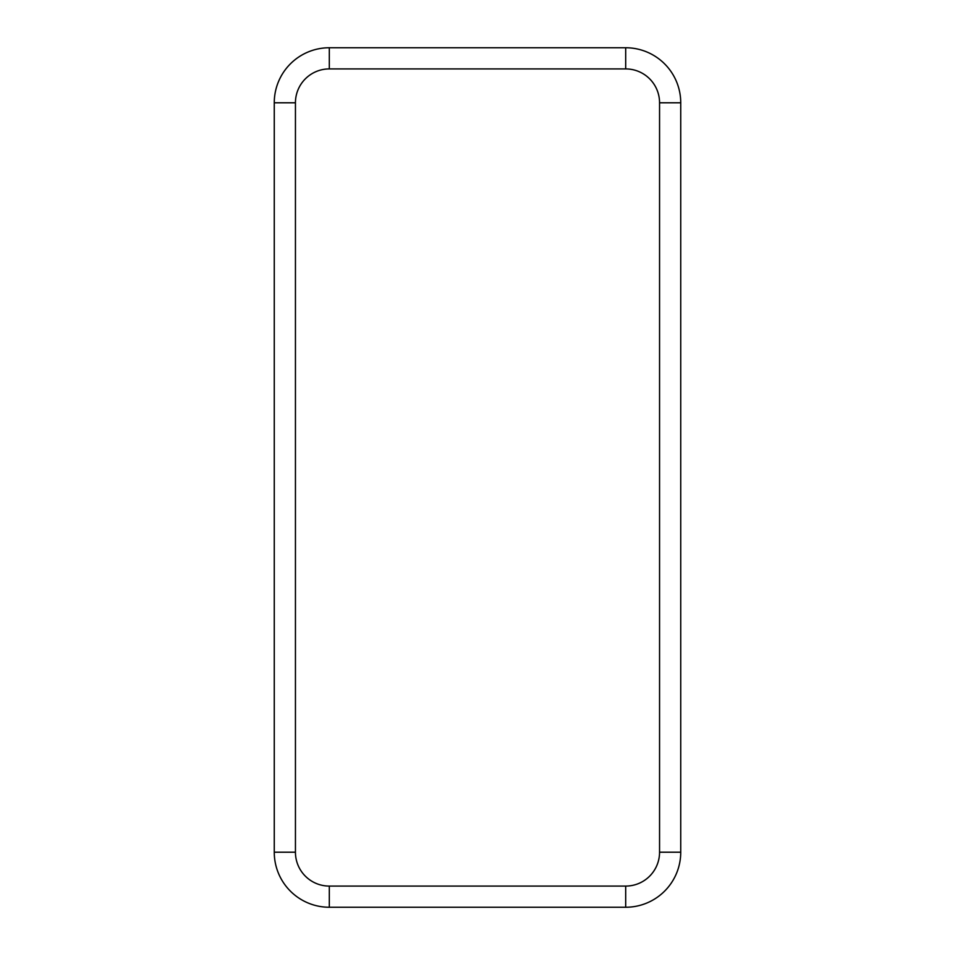 <?xml version="1.0" encoding="UTF-8"?>
<svg xmlns="http://www.w3.org/2000/svg" width="955" height="955" viewBox="0 0 955 955"><rect width="100%" height="100%" fill="white"/><g stroke="black" fill="none" stroke-linecap="round" stroke-linejoin="round"><path stroke-width="1.43" d="M625.692 47.75L329.308 47.75A55.044 55.044 0 0 0 274.264 102.794A55.044 55.044 0 0 1 329.308 47.75L329.308 68.915L625.692 68.915L625.692 47.75A55.044 55.044 0 0 1 680.736 102.794A55.044 55.044 0 0 0 625.692 47.75M329.308 68.915A33.867 33.867 0 0 0 295.441 102.794L295.441 852.206A33.867 33.867 0 0 0 329.308 886.085L625.692 886.085A33.867 33.867 0 0 0 659.559 852.206L680.736 852.206L680.736 102.794L659.559 102.794A33.867 33.867 0 0 0 625.692 68.915M625.692 886.085L625.692 907.25A55.044 55.044 0 0 0 680.736 852.206A55.044 55.044 0 0 1 625.692 907.25L329.308 907.25A55.044 55.044 0 0 1 274.264 852.206L274.264 102.794L295.441 102.794M659.559 852.206L659.559 102.794M329.308 886.085L329.308 907.25A55.044 55.044 0 0 1 274.264 852.206L295.441 852.206"/></g></svg>
